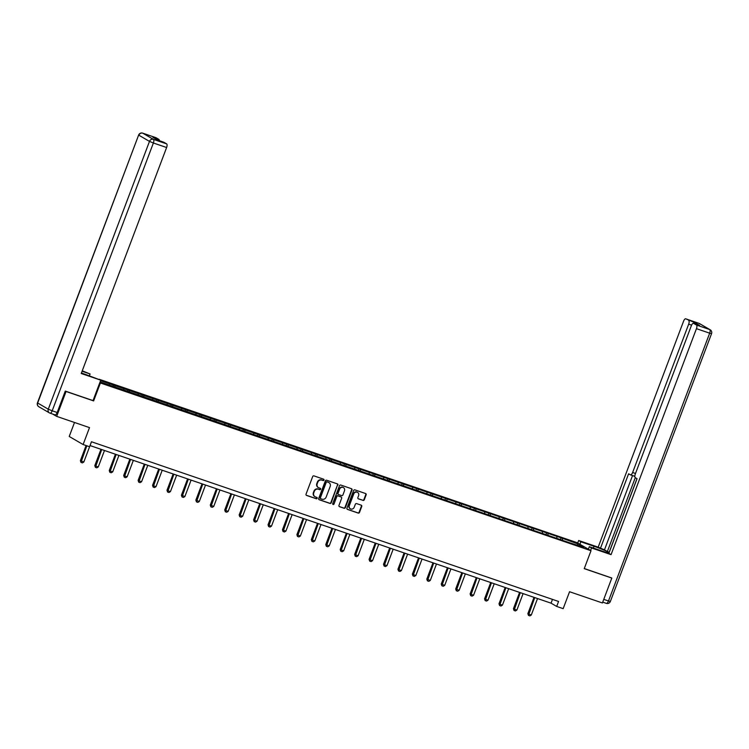 <?xml version="1.0" encoding="UTF-8"?>
<svg xmlns="http://www.w3.org/2000/svg" width="749" height="749" viewBox="0 0 749 749"><rect width="100%" height="100%" fill="white"/><g stroke="black" fill="none" stroke-linecap="round" stroke-linejoin="round"><path stroke-width="1.12" d="M323.989 480.09A0.73 0.674 120.1 0 0 323.615 479.182L313.962 475.887A1.049 0.955 120.1 0 0 312.689 476.551L306.041 494.143A1.049 0.955 120.1 0 0 306.575 495.426L316.228 498.731A0.73 0.674 120.1 0 0 316.855 497.411A0.73 0.674 120.1 0 0 316.743 497.364L315.498 496.933A3.352 3.062 120.1 0 1 313.775 492.814L314.327 491.344A3.352 3.062 120.1 0 1 318.419 489.209L319.664 489.64A0.73 0.674 120.1 0 0 320.291 488.32A0.73 0.674 120.1 0 0 320.179 488.273L318.934 487.842A3.352 3.062 120.1 0 1 317.211 483.723L317.763 482.262A3.352 3.062 120.1 0 1 321.845 480.128L323.1 480.549A0.73 0.674 120.1 0 0 323.989 480.09M318.25 487.505A3.352 3.062 120.1 0 1 316.827 483.508L317.389 482.038A3.352 3.062 120.1 0 1 321.471 479.912L322.725 480.334A0.73 0.674 120.1 0 0 323.502 479.145M306.247 495.229L315.853 498.506A0.73 0.674 120.1 0 0 316.64 497.327M314.814 496.587A3.352 3.062 120.1 0 1 313.4 492.599L313.953 491.129A3.352 3.062 120.1 0 1 318.044 488.994L319.289 489.425A0.73 0.674 120.1 0 0 320.076 488.236M362.993 500.426A1.049 0.955 120.1 0 0 364.276 499.761L366.139 494.827A1.049 0.955 120.1 0 0 365.596 493.535L354.886 489.874A1.049 0.955 120.1 0 0 353.603 490.539L346.956 508.131A1.049 0.955 120.1 0 0 347.499 509.414L358.209 513.084A1.049 0.955 120.1 0 0 359.492 512.419L361.739 506.455A1.049 0.955 120.1 0 0 361.205 505.163L356.618 503.6A1.049 0.955 120.1 0 0 355.344 504.264L354.221 507.223A2.799 2.556 120.1 0 1 350.392 508.814A2.799 2.556 120.1 0 1 349.362 505.556L353.743 493.984A2.799 2.556 120.1 0 1 357.573 492.393A2.799 2.556 120.1 0 1 358.602 495.641L357.872 497.57A1.049 0.955 120.1 0 0 358.406 498.862L362.619 500.21A1.049 0.955 120.1 0 0 363.902 499.546L365.765 494.612A1.049 0.955 120.1 0 0 365.549 493.525M65.556 391.193L66.062 391.484L56.662 416.369L89.505 427.604L83.111 444.532L89.59 446.741L91.472 441.76L558.567 601.466L556.685 606.437L563.164 608.656L569.558 591.729L602.402 602.964L611.811 578.069L611.306 577.779M66.062 391.484L93.634 400.912L100.413 382.992L591.008 550.721L584.239 568.641L611.811 578.069M337.893 485.165A1.049 0.955 120.1 0 0 337.35 483.882L326.639 480.221A1.049 0.955 120.1 0 0 325.356 480.886L318.709 498.469A1.049 0.955 120.1 0 0 319.252 499.761L329.963 503.422A1.049 0.955 120.1 0 0 331.245 502.757L337.518 484.949A1.049 0.955 120.1 0 0 337.303 483.863M340.758 485.043L351.478 488.713A1.049 0.955 120.1 0 1 352.011 489.996L345.364 507.588A1.049 0.955 120.1 0 1 344.091 508.253L339.503 506.689A1.049 0.955 120.1 0 1 338.969 505.397L341.656 498.263A1.049 0.955 120.1 0 0 341.123 496.98L338.08 495.932A1.049 0.955 120.1 0 0 336.797 496.606L333.998 504.03A0.73 0.674 120.1 0 1 332.987 504.442A0.73 0.674 120.1 0 1 332.725 503.59L339.484 485.708A1.049 0.955 120.1 0 1 340.758 485.043M56.662 416.369L52.711 414.085M99.158 379.256L577.114 542.669L591.008 550.721M100.413 382.992L99.814 382.645M560.486 539.317L561.057 537.819L100.553 380.707M561.057 537.819L578.153 543.999L583.864 547.304L569.502 542.725L100.094 381.906M556.872 538.082L556.872 536.715M547.987 535.039L547.987 533.681M542.435 533.148L542.435 531.781M533.55 530.105L533.56 528.747M527.998 528.204L528.008 526.847M519.123 525.171L519.123 523.813M513.571 523.27L513.571 521.913M504.686 520.237L504.686 518.879M499.134 518.336L499.134 516.979M490.249 515.303L490.249 513.945M484.697 513.402L484.697 512.044M475.812 510.369L475.821 509.002M470.26 508.468L470.269 507.11M461.384 505.435L461.384 504.068M455.832 503.534L455.832 502.176M446.947 500.491L446.947 499.134M441.395 498.6L441.395 497.233M432.51 495.557L432.51 494.2M426.958 493.666L426.958 492.299M418.073 490.623L418.073 489.266M412.521 488.723L412.521 487.365M403.645 485.689L403.645 484.331M398.094 483.788L398.094 482.431M389.208 480.755L389.208 479.397M383.657 478.854L383.657 477.497M374.772 475.821L374.772 474.463M369.22 473.92L369.22 472.563M360.335 470.887L360.335 469.52M354.783 468.986L354.783 467.629M345.907 465.953L345.907 464.586M340.355 464.052L340.355 462.695M331.47 461.01L331.47 459.652M325.918 459.118L325.918 457.751M317.033 456.075L317.033 454.718M311.481 454.184L311.481 452.817M302.596 451.141L302.596 449.784M297.044 449.25L297.044 447.883M288.159 446.207L288.168 444.85M282.607 444.307L282.616 442.949M273.731 441.273L273.731 439.916M268.179 439.373L268.179 438.015M259.294 436.339L259.294 434.982M253.742 434.439L253.742 433.081M244.857 431.405L244.857 430.038M239.305 429.505L239.305 428.147M230.42 426.471L230.42 425.104M224.869 424.571L224.869 423.213M215.993 421.537L215.993 420.17M210.441 419.637L210.441 418.279M201.556 416.594L201.556 415.236M196.004 414.703L196.004 413.336M187.119 411.66L187.119 410.302M181.567 409.769L181.567 408.402M172.682 406.726L172.682 405.368M167.13 404.825L167.13 403.468M158.254 401.792L158.254 400.434M152.702 399.891L152.702 398.534M143.817 396.858L143.817 395.5M138.265 394.957L138.265 393.599M129.38 391.924L129.38 390.566M123.828 390.023L123.828 388.665M114.943 386.99L114.943 385.623M109.391 385.089L109.391 383.731M74.507 422.473L69.226 436.47L83.111 444.532M90.039 445.552L551.058 603.17L556.685 606.437M577.114 545L578.153 543.999M562.424 539.973L562.424 538.615M552.481 599.378L551.058 603.17M113.015 386.325L113.576 384.827M127.442 391.259L128.013 389.77M141.879 396.193L142.45 394.704M156.316 401.127L156.878 399.638M170.753 406.07L171.315 404.572M185.19 411.004L185.752 409.506M199.618 415.938L200.189 414.44M214.055 420.872L214.617 419.374M228.492 425.807L229.054 424.308M242.929 430.741L243.491 429.252M257.356 435.675L257.928 434.186M271.793 440.609L272.355 439.12M286.23 445.552L286.792 444.054M300.667 450.486L301.229 448.988M315.095 455.42L315.666 453.922M329.532 460.354L330.094 458.856M343.969 465.288L344.531 463.79M358.406 470.222L358.968 468.734M372.833 475.156L373.405 473.668M387.27 480.09L387.842 478.602M401.707 485.024L402.269 483.536M416.144 489.968L416.706 488.47M430.581 494.902L431.143 493.404M445.009 499.836L445.58 498.338M459.446 504.77L460.008 503.272M473.883 509.704L474.445 508.215M488.32 514.638L488.882 513.149M502.748 519.572L503.319 518.083M517.184 524.506L517.746 523.017M531.621 529.449L532.183 527.951M546.058 534.383L546.62 532.885M93.634 400.912L93.045 400.565M318.924 499.555L329.588 503.206A1.049 0.955 120.1 0 0 330.871 502.542L337.518 484.949M327.116 481.925A0.73 0.674 120.1 0 0 326.227 482.393L320.385 497.832A0.73 0.674 120.1 0 0 320.769 498.731L322.079 499.18A3.352 3.062 120.1 0 0 326.171 497.055L330.159 486.494A3.352 3.062 120.1 0 0 328.437 482.375L326.742 481.71A0.73 0.674 120.1 0 0 325.843 482.178L326.227 482.393M320.563 498.609L320.394 498.516A0.73 0.674 120.1 0 1 320.01 497.617L325.843 482.178M328.745 482.506A3.352 3.062 120.1 0 0 328.062 482.159L328.437 482.375M326.742 481.71L328.062 482.159M339.175 506.483L343.716 508.037A1.049 0.955 120.1 0 0 344.989 507.373L351.637 489.78A1.049 0.955 120.1 0 0 351.431 488.694M341.038 496.933A1.049 0.955 120.1 0 0 340.748 496.756L337.705 495.716A1.049 0.955 120.1 0 0 336.423 496.381L333.998 504.03M332.828 504.302A0.73 0.674 120.1 0 0 333.623 503.815M344.456 490.867A2.799 2.556 120.1 0 0 343.435 487.608A2.799 2.556 120.1 0 0 339.597 489.2L338.061 493.282A1.049 0.955 120.1 0 0 338.595 494.565L341.638 495.604A1.049 0.955 120.1 0 0 342.92 494.939L344.456 490.867M343.239 487.505A2.799 2.556 120.1 0 0 339.222 488.985L339.597 489.2M338.22 494.349A1.049 0.955 120.1 0 1 337.677 493.067L339.222 488.985M358.078 498.656L362.619 500.21M357.385 492.29A2.799 2.556 120.1 0 0 353.369 493.76L353.743 493.984M350.204 508.693A2.799 2.556 120.1 0 1 348.987 505.341L353.369 493.76M347.171 509.217L357.835 512.868A1.049 0.955 120.1 0 0 359.117 512.194L361.364 506.24A1.049 0.955 120.1 0 0 361.158 505.154M86.088 445.543L80.386 460.654L83.832 462.002L90.049 445.552M83.832 462.002L82.371 462.891L80.986 462.414L80.386 460.654M86.818 445.795L80.986 462.414M81.426 372.974A12.003 0.871 20.7 0 0 85.395 374.397L100.75 380.174L81.229 373.498L166.615 147.516L153.386 142.993L52.196 410.789L57.186 412.502L65.275 391.09L93.035 400.584L100.75 380.174M82.072 371.251L90.086 373.994L82.25 370.783M89.412 375.773L90.086 373.994M155.801 137.647A3.202 1.283 108.9 0 1 155.904 137.666A3.202 1.283 108.9 0 1 155.998 137.713L158.854 139.37A3.202 1.283 108.9 0 1 159.312 140.69M163.572 142.151A3.202 1.283 108.9 0 1 163.675 142.179A3.202 1.283 108.9 0 1 163.769 142.216L166.624 143.874A3.202 1.283 108.9 0 1 166.615 147.516M158.854 139.37L152.927 137.339L157.842 140.194L163.769 142.216M57.186 412.502A3.202 1.283 108.9 0 1 55.033 414.871A3.202 1.283 108.9 0 1 54.939 414.834L50.136 413.186M579.923 544.298L580.868 541.789L578.659 540.497L598.179 547.173L683.575 321.19A3.202 1.283 -71.1 0 1 685.738 318.812A3.202 1.283 -71.1 0 1 685.831 318.859L694.604 322.538A3.202 1.283 108.9 0 1 695.072 323.858M580.868 541.789L594.013 546.283A12.003 0.871 20.7 0 1 609.134 552.593M590.587 550.478L591.532 547.978L589.323 546.686L602.458 551.18A12.003 0.871 20.7 0 0 608.965 553.034M591.532 547.978L611.053 554.644L608.843 553.361L637.053 478.695L635.292 477.675L607.355 551.536L609.283 552.21M632.54 475.568L604.471 549.85L607.355 551.536M604.471 549.85L598.179 547.173M577.713 543.006L578.659 540.497M588.368 549.195L589.323 546.686M635.292 477.675A3.202 1.283 -71.1 0 1 635.292 474.033L691.346 325.703A3.202 1.283 -71.1 0 1 693.508 323.325L699.426 325.347A3.202 1.283 108.9 0 1 699.519 325.394L694.604 322.538M611.053 554.644L696.448 328.661A3.202 1.283 -71.1 0 0 696.448 325.019L693.602 323.362A3.202 1.283 -71.1 0 0 693.508 323.325M691.58 325.141L688.677 324.158L632.624 472.488A3.202 1.283 -71.1 0 1 630.471 474.866A3.202 1.283 -71.1 0 1 630.377 474.819L628.608 473.799L600.398 548.465M688.677 324.158A3.202 1.283 -71.1 0 0 688.677 320.516M611.559 577.928L584.276 568.538M636.987 478.658L609.209 552.163M634.824 476.27A3.202 1.283 108.9 0 1 634.534 476.252A3.202 1.283 108.9 0 1 634.44 476.214L630.564 474.885M100.975 449.288L94.814 465.597L95.488 465.981L98.269 466.936L104.486 450.495M98.269 466.936L96.808 467.825L95.413 467.357L94.814 465.597M101.705 449.54L95.413 467.357M115.412 454.231L109.251 470.531L109.925 470.924L112.706 471.87L118.913 455.429M112.706 471.87L111.236 472.759L109.85 472.291L109.251 470.531M116.142 454.474L109.85 472.291M129.849 459.165L123.688 475.465L124.362 475.858L127.143 476.804L133.35 460.363M127.143 476.804L125.673 477.693L124.287 477.225L123.688 475.465M130.579 459.409L124.287 477.225M144.285 464.099L138.125 480.399L138.799 480.792L141.57 481.738L147.787 465.298M141.57 481.738L140.11 482.637L138.724 482.159L138.125 480.399M145.006 464.352L138.724 482.159M158.713 469.033L152.553 485.333L153.236 485.726L156.007 486.672L162.224 470.232M156.007 486.672L154.547 487.571L153.152 487.093L152.553 485.333M159.443 469.286L153.152 487.093M173.15 473.967L166.99 490.267L167.664 490.661L170.444 491.606L176.652 475.166M170.444 491.606L168.974 492.505L167.589 492.027L166.99 490.267M173.88 474.22L167.589 492.027M187.587 478.901L181.427 495.201L184.881 496.55L191.089 480.1M184.881 496.55L183.411 497.439L182.026 496.961L181.427 495.201M188.317 479.154L182.026 496.961M202.024 483.835L195.863 500.135L199.309 501.484L205.526 485.034M199.309 501.484L197.848 502.373L196.463 501.896L195.863 500.135M202.754 484.088L196.463 501.896M216.452 488.769L210.291 505.079L213.746 506.418L219.963 489.968M213.746 506.418L212.285 507.307L210.89 506.839L210.291 505.079M217.182 489.022L210.89 506.839M230.889 493.713L224.728 510.013L225.402 510.406L228.183 511.352L234.4 494.911M228.183 511.352L226.713 512.241L225.327 511.773L224.728 510.013M231.619 493.956L225.327 511.773M245.326 498.647L239.165 514.947L239.839 515.34L242.62 516.286L248.827 499.845M242.62 516.286L241.15 517.175L239.764 516.707L239.165 514.947M246.056 498.89L239.764 516.707M259.763 503.581L253.602 519.881L254.276 520.274L257.047 521.22L263.264 504.779M257.047 521.22L255.587 522.119L254.201 521.641L253.602 519.881M260.493 503.824L254.201 521.641M274.19 508.515L268.039 524.815L268.713 525.208L271.484 526.154L277.701 509.713M271.484 526.154L270.024 527.053L268.638 526.575L268.039 524.815M274.92 508.768L268.638 526.575M288.627 513.449L282.467 529.749L283.141 530.142L285.921 531.088L292.138 514.647M285.921 531.088L284.461 531.987L283.066 531.509L282.467 529.749M289.357 513.702L283.066 531.509M303.064 518.383L296.904 534.683L300.358 536.031L306.566 519.581M300.358 536.031L298.888 536.921L297.503 536.443L296.904 534.683M303.794 518.636L297.503 536.443M317.501 523.317L311.341 539.617L314.786 540.965L321.003 524.515M314.786 540.965L313.325 541.855L311.94 541.377L311.341 539.617M318.231 523.57L311.94 541.377M331.929 528.251L325.778 544.56L329.223 545.899L335.44 529.449M329.223 545.899L327.762 546.789L326.377 546.321L325.778 544.56M332.659 528.504L326.377 546.321M346.366 533.194L340.205 549.494L340.889 549.888L343.66 550.833L349.877 534.393M343.66 550.833L342.199 551.723L340.804 551.255L340.205 549.494M347.096 533.438L340.804 551.255M360.803 538.128L354.642 554.429L355.316 554.822L358.097 555.767L364.304 539.327M358.097 555.767L356.627 556.657L355.241 556.189L354.642 554.429M361.533 538.372L355.241 556.189M375.24 543.062L369.079 559.363L369.753 559.756L372.534 560.701L378.741 544.261M372.534 560.701L371.064 561.6L369.678 561.123L369.079 559.363M375.97 543.306L369.678 561.123M389.677 547.996L383.516 564.297L384.19 564.69L386.961 565.635L393.178 549.195M386.961 565.635L385.501 566.534L384.115 566.057L383.516 564.297M390.398 548.249L384.115 566.057M404.104 552.931L397.944 569.231L398.627 569.624L401.398 570.569L407.615 554.129M401.398 570.569L399.938 571.468L398.543 570.991L397.944 569.231M404.834 553.183L398.543 570.991M418.541 557.865L412.381 574.165L413.055 574.558L415.835 575.504L422.052 559.063M415.835 575.504L414.366 576.402L412.98 575.925L412.381 574.165M419.271 558.117L412.98 575.925M432.978 562.799L426.818 579.099L430.272 580.447L436.48 563.997M430.272 580.447L428.803 581.336L427.417 580.859L426.818 579.099M433.708 563.051L427.417 580.859M447.415 567.733L441.255 584.033L444.7 585.381L450.917 568.931M444.7 585.381L443.239 586.27L441.854 585.793L441.255 584.033M448.145 567.985L441.854 585.793M461.843 572.676L455.692 588.976L459.137 590.315L465.354 573.874M459.137 590.315L457.676 591.204L456.281 590.736L455.692 588.976M462.573 572.919L456.281 590.736M476.28 577.61L470.119 593.91L470.793 594.303L473.574 595.249L479.791 578.808M473.574 595.249L472.113 596.138L470.718 595.67L470.119 593.91M477.01 577.854L470.718 595.67M490.717 582.544L484.556 598.844L485.23 599.237L488.011 600.183L494.218 583.743M488.011 600.183L486.541 601.082L485.155 600.604L484.556 598.844M491.447 582.788L485.155 600.604M505.154 587.478L498.993 603.778L499.667 604.171L502.439 605.117L508.655 588.677M502.439 605.117L500.978 606.016L499.592 605.538L498.993 603.778M505.884 587.731L499.592 605.538M519.581 592.412L513.43 608.712L514.104 609.106L516.876 610.051L523.092 593.611M516.876 610.051L515.415 610.95L514.029 610.472L513.43 608.712M520.312 592.665L514.029 610.472M534.018 597.346L527.858 613.646L528.541 614.04L531.313 614.985L537.529 598.545M531.313 614.985L529.852 615.884L528.457 615.406L527.858 613.646M534.749 597.599L528.457 615.406M155.998 137.713L142.769 133.191A3.202 1.283 -71.1 0 0 142.675 133.144A3.202 3.202 0 0 0 138.64 135.045L37.665 403.028L48.292 409.188L149.482 141.392L138.865 135.223A3.202 2.921 -59.9 0 1 142.769 133.191L153.386 139.351L166.624 143.874M155.904 137.666L142.675 133.144A3.202 1.283 -71.1 0 0 142.525 133.116M153.386 139.351A3.202 2.921 120.1 0 0 149.482 141.392L153.386 142.993A3.202 1.283 -71.1 0 0 153.386 139.351M38.836 406.744A3.202 2.921 120.1 0 1 37.665 403.028L37.45 402.84A3.202 3.202 0 0 0 38.836 406.744L49.462 412.905A3.202 2.921 -59.9 0 1 48.292 409.188L52.196 410.789A3.202 1.283 -71.1 0 1 50.033 413.167A3.202 1.283 -71.1 0 1 49.94 413.12A3.202 2.921 -59.9 0 1 49.462 412.905A3.202 3.202 0 0 0 50.033 413.167L55.033 414.871M603.76 599.369L608.488 600.988A3.202 1.283 108.9 0 1 606.325 603.357A3.202 1.283 108.9 0 1 606.231 603.319L602.72 602.121M699.519 325.394L693.602 323.362M696.448 325.019L709.687 329.551L699.06 323.381L685.831 318.859M711.55 333.661A3.202 3.202 0 0 0 710.164 329.766A3.202 2.921 120.1 0 0 709.687 329.551A3.202 1.283 108.9 0 1 709.678 333.183L711.55 333.661L610.36 601.466L608.488 600.988L709.678 333.183L696.448 328.661M632.624 472.488L635.508 473.471M593.339 548.062L594.013 546.283M699.06 323.381A3.202 2.921 -59.9 0 1 699.538 323.596A3.202 3.202 0 0 0 698.967 323.343A3.202 1.283 108.9 0 1 699.06 323.381M698.864 323.315A3.202 1.283 108.9 0 1 698.967 323.343L685.738 318.812M138.64 135.045L37.45 402.84M163.675 142.179L157.805 140.166M710.164 329.766L699.538 323.596M610.36 601.466A3.202 3.202 0 0 1 606.325 603.357L602.72 602.13M630.471 474.866L634.534 476.252"/></g></svg>

